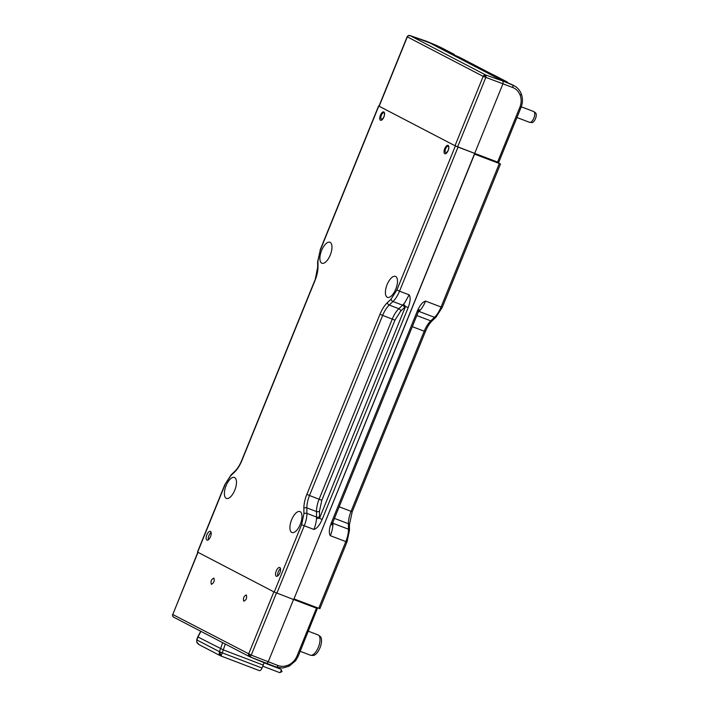 <?xml version="1.0" encoding="UTF-8"?>
<svg xmlns="http://www.w3.org/2000/svg" width="708" height="708" viewBox="0 0 708 708"><rect width="100%" height="100%" fill="white"/><g stroke="black" fill="none" stroke-linecap="round" stroke-linejoin="round"><path stroke-width="1.06" d="M291.731 532.434A11.213 4.867 -69.2 0 0 291.962 532.531A11.213 4.867 -69.2 0 0 300.396 524.044A11.213 4.867 -69.2 0 0 300.165 511.672A11.213 4.867 -69.2 0 0 299.935 511.565A11.213 4.867 -69.2 0 0 291.51 520.053A11.213 4.867 -69.2 0 0 291.731 532.434M387.232 297.245A11.213 4.867 -69.2 0 0 387.453 297.351A11.213 4.867 -69.2 0 0 395.887 288.864A11.213 4.867 -69.2 0 0 395.666 276.483A11.213 4.867 -69.2 0 0 395.436 276.386A11.213 4.867 -69.2 0 0 387.002 284.873A11.213 4.867 -69.2 0 0 387.232 297.245M321.715 263.137A11.213 4.867 -69.2 0 0 321.936 263.234A11.213 4.867 -69.2 0 0 330.37 254.747A11.213 4.867 -69.2 0 0 330.149 242.375A11.213 4.867 -69.2 0 0 329.919 242.269A11.213 4.867 -69.2 0 0 321.485 250.756A11.213 4.867 -69.2 0 0 321.715 263.137M226.215 498.317A11.213 4.867 -69.2 0 0 226.445 498.423A11.213 4.867 -69.2 0 0 234.879 489.936A11.213 4.867 -69.2 0 0 234.649 477.555A11.213 4.867 -69.2 0 0 234.419 477.457A11.213 4.867 -69.2 0 0 225.985 485.945A11.213 4.867 -69.2 0 0 226.215 498.317M380.435 115.2A4.487 1.947 -69.2 0 0 380.577 120.289A4.487 1.947 -69.2 0 0 383.904 117.006A4.487 1.947 -69.2 0 0 383.763 111.908A4.487 1.947 -69.2 0 0 380.435 115.2M381.904 119.935A4.487 1.947 110.8 0 1 381.833 119.236M446.182 153.406A4.487 1.947 110.8 0 1 446.111 152.698M444.712 148.662A4.487 1.947 -69.2 0 0 444.854 153.76A4.487 1.947 -69.2 0 0 448.182 150.477A4.487 1.947 -69.2 0 0 448.04 145.379A4.487 1.947 -69.2 0 0 444.712 148.662M276.244 570.94A4.699 2.035 -69.2 0 0 276.386 576.277A4.699 2.035 -69.2 0 0 279.872 572.834A4.699 2.035 -69.2 0 0 279.731 567.497A4.699 2.035 -69.2 0 0 276.244 570.94M277.695 575.967A4.699 2.035 110.8 0 1 278.315 571.728A4.699 2.035 110.8 0 1 280.501 568.604M206.851 534.814A4.699 2.035 -69.2 0 0 206.993 540.151A4.699 2.035 -69.2 0 0 210.488 536.708A4.699 2.035 -69.2 0 0 210.338 531.363A4.699 2.035 -69.2 0 0 206.851 534.814M208.311 539.832A4.699 2.035 110.8 0 1 208.931 535.602A4.699 2.035 110.8 0 1 211.108 532.469M407.268 36.763L407.33 36.869A2.168 1.956 -62.5 0 1 409.923 35.542L485.776 75.039A2.168 1.956 117.5 0 0 483.183 76.367L512.955 87.606C516.344 89.013 518.778 91.633 520.274 95.483C521.566 99.315 521.433 103.226 519.867 107.209L497.591 162.07L474.679 153.388L293.705 599.579L274.235 592.047L197.461 552.045L224.834 484.635L230.773 475.714L234.49 472.183C237.375 469.369 239.844 465.492 241.888 460.554L315.033 280.43C317.016 275.456 318.007 270.81 318.007 266.5L317.954 261.004L320.273 250.172L378.789 106.067L455.377 145.945L396.861 290.05L391.108 299.095L387.391 302.617C384.497 305.431 382.037 309.308 379.992 314.246L306.847 494.379C304.865 499.352 303.874 503.99 303.865 508.309L303.918 513.796L301.608 524.637L274.235 592.047M409.144 294.838L404.87 302.564A17.355 7.522 110.8 0 1 403.551 304.157L405.525 306.458L408.189 307.591C410.428 301.493 410.746 297.245 409.144 294.838L399.524 291.183L458.041 147.078L474.847 153.477M313.892 529.425C316.75 528.726 319.512 525.398 322.158 519.46L319.494 518.327L316.503 518.557A17.355 7.522 110.8 0 1 313.892 529.425L304.272 525.77A17.355 7.522 -69.2 0 0 306.918 513.389A2.168 1.31 179.4 0 0 303.918 513.796M458.041 147.078L455.377 145.945M494.078 161.212L496.388 162.097A58.861 25.523 110.8 0 1 496.281 162.141M318.724 608.331L345.823 541.585L346.991 541.965L319.892 608.703L293.979 598.906L474.572 154.149L500.494 163.946L442.252 307.378L441.075 306.998L499.317 163.566M330.335 535.69A17.355 7.522 -69.2 0 0 332.937 524.814A17.355 7.522 -69.2 0 0 332.981 523.309L348.469 529.203A17.355 7.522 110.8 0 1 345.823 541.585L330.335 535.69C328.733 533.292 329.052 529.035 331.291 522.938L417.322 311.069C419.977 305.13 422.729 301.803 425.588 301.104L441.075 306.998A17.355 7.522 110.8 0 1 434.5 317.334L419.012 311.431A17.355 7.522 -69.2 0 0 419.994 310.423A17.355 7.522 -69.2 0 0 425.588 301.104M496.388 162.097L500.494 163.946M417.322 311.069L418.49 311.449L419.26 309.706L418.525 310.573M418.95 310.316L419.994 310.423M418.49 311.449L332.459 523.318L331.291 522.938M332.937 524.814L332.087 524.221M383.922 112.82A3.363 1.46 -69.2 0 0 383.842 112.784A3.363 1.46 -69.2 0 0 381.32 115.351A3.363 1.46 -69.2 0 0 381.391 119.05A3.363 1.46 -69.2 0 0 381.453 119.077A3.363 1.46 -69.2 0 0 383.984 116.546A3.363 1.46 -69.2 0 0 383.922 112.82M448.199 146.291A3.363 1.46 -69.2 0 0 448.12 146.255A3.363 1.46 -69.2 0 0 445.598 148.822A3.363 1.46 -69.2 0 0 445.668 152.521A3.363 1.46 -69.2 0 0 445.73 152.547A3.363 1.46 -69.2 0 0 448.261 150.016A3.363 1.46 -69.2 0 0 448.199 146.291M496.591 161.698L495.857 161.982M497.591 162.07L498.529 162.318M498.715 162.433L520.991 107.572C522.761 103.094 522.902 98.669 521.433 94.297L521.433 94.297C520.017 90.438 517.575 87.58 514.079 85.695L503.025 81.075L503.052 83.517L474.679 153.388L455.005 145.751L378.975 106.138L407.153 36.754L408.171 35.63L409.87 35.515L436.924 45.586L426.747 41.356M439.482 46.861L426.774 41.365L409.923 35.542L409.074 35.816L409.923 35.542M428.747 42.392L503.025 81.075L485.776 75.039L485.803 77.482L457.625 146.866M439.438 46.843L438.783 46.595M484.272 75.163L486.113 75.924M484.281 76.871L484.856 75.756M512.955 87.606L512.928 85.164L511.141 84.234M511.203 84.261L501.06 80.048L511.203 84.261M492.423 74.428L481.714 69.977M448.084 52.463L458.165 56.658M243.773 601.189C246.296 599.986 247.136 597.906 246.304 594.95C243.782 596.154 242.941 598.233 243.773 601.189L243.844 601.216M211.347 584.304C213.869 583.1 214.71 581.02 213.878 578.064C211.356 579.268 210.506 581.348 211.347 584.304L211.409 584.33M308.661 604.924L312.184 605.836M305.608 603.34L308.794 604.552M197.833 552.24L273.863 591.853L248.632 653.997A2.168 1.956 117.5 0 0 249.455 656.617L249.455 656.617A2.168 1.956 117.5 0 0 249.597 656.688L276.589 667.193L266.562 663.723M313.609 606.384L316.449 608.172L293.537 599.49M317.388 608.411L298.236 656.157L295.696 660.644L289.262 666.131L282.846 667.998L276.651 667.219M313.617 606.446L312.157 605.898M266.447 663.688L268.102 662.122L293.528 599.508M276.465 593.012L251.243 655.112L278.244 665.626C281.846 666.821 285.474 666.494 289.156 664.662C292.785 662.723 295.44 659.768 297.112 655.794L316.449 608.172M173.743 617.19A2.168 1.956 -62.5 0 1 172.779 614.509L197.824 552.267M248.579 655.599L250.402 656.396L251.243 655.112L172.779 614.509L198.01 552.364M172.593 614.385L172.557 615.933L173.602 617.128L249.455 656.617L266.482 663.706M250.402 656.396L249.597 656.688M249.375 655.661L249.729 654.502M317.821 634.828A10.85 4.708 110.8 0 1 318.042 634.899A10.85 4.708 110.8 0 1 318.264 634.996A10.85 4.708 110.8 0 1 318.582 635.2A10.85 4.708 110.8 0 1 318.582 646.705A10.85 4.708 110.8 0 1 310.927 655.307A10.85 4.708 110.8 0 1 310.325 655.174L300.201 651.316M318.582 635.2L320.175 636.421A10.266 4.452 110.8 0 1 320.175 647.316A10.266 4.452 110.8 0 1 312.927 655.449L310.927 655.307M533.567 111.483A5.788 2.505 110.8 0 1 533.682 111.528A5.788 2.505 110.8 0 1 533.797 111.572A5.788 2.505 110.8 0 1 533.974 111.687A5.788 2.505 110.8 0 1 533.974 117.82A5.788 2.505 110.8 0 1 529.885 122.404A5.788 2.505 110.8 0 1 529.566 122.334A5.788 2.505 110.8 0 1 529.451 122.28M535.407 112.811A5.204 2.257 110.8 0 1 535.558 112.908A5.204 2.257 110.8 0 1 535.567 118.431A5.204 2.257 110.8 0 1 531.885 122.555L529.885 122.404M225.277 644.032L223.303 649.891L263.261 665.095L264.031 662.688M223.303 649.891L197.789 636.89L200.718 631.244M199.134 644.669L196.762 641.988L196.682 639.828L197.789 636.89M263.261 665.095L262.04 668.025A3.62 1.566 110.8 0 1 259.385 670.618A3.62 1.566 110.8 0 1 259.305 670.591L220.684 655.882L259.385 670.618M220.595 652.227L219.471 651.705L219.161 654.236L220.108 654.139L220.595 652.227L262.04 668.025M219.161 654.236L220.622 655.856L221.383 655.183L223.312 649.891M220.108 654.139L221.383 655.183M196.682 639.828L196.806 642.43L198.753 644.492L220.347 655.741M263.995 662.785L280.864 669.21A1.805 0.788 110.8 0 1 281.041 669.352A1.805 0.788 110.8 0 1 280.917 671.264A1.805 0.788 110.8 0 1 279.802 672.6A1.805 0.788 110.8 0 1 279.571 672.591L262.801 666.201M281.041 669.352L282.005 671.618L279.802 672.6M277.731 668.016L277.315 667.432A1.805 0.788 110.8 0 1 277.447 667.91M431.42 43.79L445.403 51.065L454.412 54.498L440.429 47.215L431.42 43.79M454.209 55.003L454.412 54.498M484.396 71.375L498.379 78.65L507.397 82.084L493.414 74.8L484.396 71.375M507.185 82.588L507.397 82.084M197.647 552.169L225.02 484.759M276.899 593.18L304.272 525.77L301.608 524.637M322.158 519.46L408.189 307.591M303.865 508.309A2.168 1.31 -0.6 0 1 306.865 507.893L316.485 511.557L316.538 517.044L306.918 513.389L306.865 507.893A17.355 7.522 110.8 0 1 309.511 495.512L306.847 494.379M379.992 314.246L382.656 315.379L309.511 495.512L321.795 500.299L394.94 320.175L400.693 311.131L404.41 307.599A2.168 1.451 46.5 0 0 402.569 305.175L392.949 301.511A17.355 7.522 -69.2 0 0 399.524 291.183L396.861 290.05M394.94 320.175L382.656 315.379A17.355 7.522 110.8 0 1 389.232 305.042A2.168 1.451 -133.5 0 1 387.391 302.617M316.503 518.557A17.355 7.522 110.8 0 0 316.538 517.044A2.168 1.31 179.4 0 0 319.538 516.628L319.476 511.141A2.168 1.31 -0.6 0 1 316.485 511.557A17.355 7.522 110.8 0 1 319.131 499.167L392.276 319.043A17.355 7.522 110.8 0 1 398.852 308.706L389.232 305.042L392.949 301.511A2.168 1.451 46.5 0 1 391.108 299.095M320.273 250.172L317.618 261.721A2.168 1.31 -0.6 0 1 317.954 261.004M318.007 266.5A2.168 1.31 179.4 0 0 317.671 267.217L315.033 280.43M241.888 460.554L241.711 460.439C239.738 465.147 237.446 468.776 234.826 471.307A2.168 1.451 46.5 0 0 234.49 472.183M230.773 475.714A2.168 1.451 -133.5 0 1 231.109 474.838L224.834 484.635M403.551 304.157A17.355 7.522 110.8 0 1 402.569 305.175L398.852 308.706A2.168 1.451 -133.5 0 1 400.693 311.131M319.538 516.628L319.494 518.327L405.525 306.458L404.41 307.599M319.476 511.141L321.795 500.299M349.469 530.292A2.168 1.31 179.4 0 0 348.469 529.203L348.416 523.708A2.168 1.31 -0.6 0 1 349.416 524.796L349.469 530.292L346.991 541.965M349.416 524.796L352.23 511.707L351.062 511.326A17.355 7.522 -69.2 0 0 348.416 523.708L334.459 518.398M339.167 506.795L351.062 511.326L424.207 331.194L425.375 331.574L352.23 511.707M425.375 331.574C427.34 326.866 429.632 323.237 432.261 320.706A2.168 1.451 -133.5 0 1 430.783 320.866A17.355 7.522 -69.2 0 0 424.207 331.194L412.313 326.671M416.826 315.547L430.783 320.866L434.5 317.334A2.168 1.451 46.5 0 0 435.978 317.175L432.261 320.706M418.18 312.228L419.012 311.431A2.168 1.451 46.5 0 0 418.543 311.316M332.556 523.088A2.168 1.31 179.4 0 0 332.981 523.309L332.964 522.07M379.152 106.262L407.33 36.869L483.183 76.367L455.005 145.751M494.715 160.982L494.52 161.442M520.274 95.483L521.265 94.12M520.805 107.448L519.867 107.209M491.759 74.172L458.226 56.684L448.049 52.445M297.112 655.794L298.05 656.033M289.156 664.662L288.997 666.104M278.244 665.626L276.589 667.193M197.992 636.97L196.868 639.935L219.471 651.705L222.684 642.678M198.001 636.97L200.922 631.35M378.603 105.952L320.087 250.048M317.618 261.721L317.671 267.217M314.848 280.306L241.711 460.439M234.826 471.307L231.109 474.838M331.937 523.761L331.831 524.973L332.459 523.318M442.252 307.378L435.978 317.175M383.842 112.784L384.506 113.023M448.12 146.255L448.784 146.494M381.453 119.077L382.409 119.466M445.73 152.547L446.686 152.928M438.04 46.108L436.889 45.569M495.467 161.265L495.273 161.751M514.079 85.695L512.38 84.81M492.467 74.446L459.404 57.224M308.361 631.209L318.042 634.899M521.283 106.802L533.682 111.528M516.946 117.528L529.566 122.334M535.558 112.908L533.974 111.687"/></g></svg>
